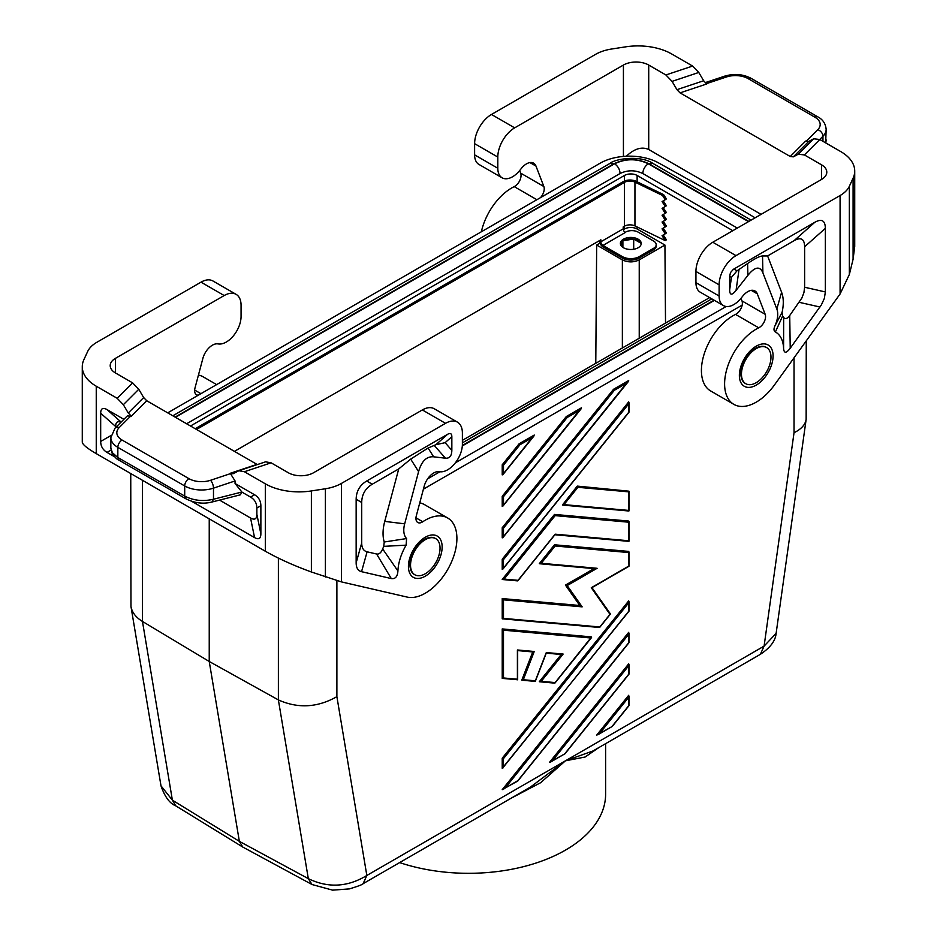 <?xml version="1.0" encoding="UTF-8"?>
<svg xmlns="http://www.w3.org/2000/svg" width="937" height="937" viewBox="0 0 937 937"><rect width="100%" height="100%" fill="white"/><g stroke="black" fill="none" stroke-linecap="round" stroke-linejoin="round"><path stroke-width="1.41" d="M209.232 518.852L209.232 661.487L278.383 699.916C298.025 708.723 317.526 707.634 336.887 696.648L366.835 875.474L363.134 883.661L530.529 787.01L565.456 760.797L592.98 750.959L760.387 654.307L764.088 646.12L776.117 633.377C775.496 640.779 770.261 647.76 760.375 654.307M142.459 480.294L142.459 621.442L209.232 661.487L239.357 841.344L242.73 847.025L312.044 884.528L308.32 878.648C328.079 888.229 347.592 887.175 366.835 875.474L565.456 760.797L585.098 757.026L598.93 747.515M517.4 780.919L505.219 787.958L628.692 634.349L628.692 642.466M628.692 634.349L628.692 632.346L502.22 789.68L517.798 780.989M440.039 548.18A20.872 12.052 -60 0 1 433.726 565.819A20.872 12.052 -60 0 1 414.857 574.779A20.872 12.052 -60 0 1 410.535 565.222A20.872 12.052 -60 0 1 419.647 544.221A20.872 12.052 -60 0 1 435.717 538.634A20.872 12.052 -60 0 1 440.039 548.18M414.576 574.604A20.872 12.052 -60 0 1 414.295 574.451A20.872 12.052 -60 0 1 409.973 564.894A20.872 12.052 -60 0 1 424.719 539.337A20.872 12.052 -60 0 1 435.155 538.307A20.872 12.052 -60 0 1 435.436 538.482M755.105 217.817L727.768 201.478L658.617 162.921A41.732 24.093 0 0 0 600.113 163.214L167.711 412.854M505.219 787.958L503.368 789.329M175.687 805.797L172.385 800.163L161 785.85C164.783 796.79 169.679 803.431 175.687 805.797L242.73 847.025M806.253 340.869L806.148 419.389C805.258 424.754 801.229 429.193 794.037 432.718L764.088 646.12L565.456 760.797L540.661 782.688L510.806 798.394M278.383 558.124L278.383 699.916L308.32 878.648L239.357 841.344L172.385 800.163L142.459 621.442C135.888 617.413 132.058 612.447 130.969 606.532L130.747 473.536M741.46 374.156A20.872 12.052 120 0 0 745.782 383.713A20.872 12.052 120 0 0 764.651 374.753A20.872 12.052 120 0 0 770.975 357.126A20.872 12.052 120 0 0 766.653 347.568A20.872 12.052 120 0 0 750.572 353.167A20.872 12.052 120 0 0 741.46 374.156M190.492 426.007L624.475 175.453A8.948 5.165 180 0 1 637.125 175.453L732.804 230.689M595.78 363.333L596.67 245.049L600.02 243.128M623.316 229.67L624.475 229.003A8.948 5.165 180 0 1 637.125 229.003L664.93 245.049L665.516 323.066M709.625 297.603L462.386 440.343M664.93 245.049L639.233 259.889C633.611 262.547 627.989 262.547 622.367 259.889L622.367 347.978M596.67 245.049L622.367 259.889M427.635 478.83L439.91 471.756M455.359 462.831L726.152 306.493M742.174 305.111L423.419 489.149M766.372 347.416A20.872 12.052 120 0 0 766.091 347.24A20.872 12.052 120 0 0 755.655 348.283A20.872 12.052 120 0 0 740.898 373.84A20.872 12.052 120 0 0 745.22 383.385A20.872 12.052 120 0 0 745.512 383.549M740.991 298.329L741.987 300.918A8.948 5.165 120 0 1 735.545 314.41A44.718 25.814 120 0 0 704.331 353.53A44.718 25.814 120 0 0 710.679 390.975L733.858 404.362A44.718 25.814 120 0 0 774.36 385.084L840.079 293.995L849.344 274.506L853.092 259.233L854.72 246.454L854.72 171.049A47.693 27.536 180 0 1 853.092 178.182L849.344 186.276A35.77 20.649 -0 0 1 840.079 195.528L735.99 255.625L712.799 242.238L821.562 179.447A17.885 10.33 180 0 0 826.797 172.15A17.885 10.33 180 0 0 821.562 164.842L821.562 179.447M695.933 282.646L719.124 296.033L719.124 284.836L695.933 271.449L695.933 282.646A20.872 12.052 120 0 0 700.255 292.192L723.446 305.579A20.872 12.052 120 0 0 741.483 297.72L742.572 296.338A14.313 8.257 120 0 1 754.941 290.938A14.313 8.257 120 0 1 757.295 293.843L765.178 314.305A8.948 5.165 120 0 1 758.736 327.798A44.718 25.814 120 0 0 727.51 366.917A44.718 25.814 120 0 0 733.858 404.362M695.933 271.449A23.847 13.774 -60 0 1 712.799 242.238M813.656 138.793L798.23 154.218L793.334 156.854L808.76 141.428L813.656 138.793L819.828 139.508L840.747 151.583A47.693 27.536 180 0 1 854.72 171.049M798.23 154.218L804.403 154.933L821.562 164.842M793.334 156.854L790.242 156.502L680.039 92.868L676.947 89.659L672.063 81.378L665.891 74.96L648.72 65.051L648.72 149.51L761.067 214.374M648.72 149.51C641.822 146.406 634.361 148.643 626.361 156.233M808.76 141.428L805.679 141.065L790.242 156.502M474.614 143.666L497.805 157.053L497.805 168.25L474.614 154.863L474.614 143.666A23.847 13.774 -60 0 1 491.48 114.466L595.569 54.358A35.77 20.649 180 0 1 611.603 49.017L625.623 46.85A47.693 27.536 180 0 1 671.688 53.971L692.607 66.058L698.779 72.465L703.675 80.758L706.767 83.967L680.039 92.868M497.805 168.25A20.872 12.052 120 0 0 502.115 177.807A20.872 12.052 120 0 0 520.164 169.937L521.253 168.555A14.313 8.257 120 0 1 533.621 163.167A14.313 8.257 120 0 1 535.976 166.072L543.858 186.522A8.948 5.165 -60 0 1 540.473 197.648M543.858 186.522L520.667 173.134A8.948 5.165 -60 0 1 514.226 186.627A44.718 25.814 120 0 0 481.36 231.779M520.667 173.134L519.672 170.546M474.614 154.863A20.872 12.052 120 0 0 478.936 164.42L502.115 177.807M497.805 157.053A23.847 13.774 -60 0 1 514.659 127.854L623.421 65.051A17.885 10.33 180 0 1 648.72 65.051M825.661 142.869L826.153 129.388C825.626 123.707 822.885 119.549 817.931 116.914A5.962 3.443 -60 0 0 814.944 117.219A17.885 10.33 -0 0 1 817.79 129.681A5.962 4.216 45 0 1 822.955 136.263A23.847 13.774 -0 0 0 826.153 129.388M719.124 284.836A23.847 13.774 -60 0 1 735.99 255.625M804.625 287.249L803.923 292.637L801.849 298.06L789.727 315.5L790.219 348.236C786.202 353.483 783.988 353.507 783.59 348.306A38.757 22.371 120 0 0 775.391 331.967C773.716 330.96 773.564 328.934 774.922 325.9A20.872 12.052 120 0 0 776.832 308.976L762.905 272.843C759.954 265.803 754.941 266.647 747.878 275.373L736.049 290.423C731.914 295.518 729.782 295.354 729.665 289.943L729.665 276.321L731.457 277.352L737.021 270.828L747.609 263.543C754.765 258.624 759.731 256.106 762.531 255.977L767.602 255.953L794.084 240.668C800.971 236.85 804.485 238.876 804.625 246.747L804.625 287.249L825.356 291.934L825.356 228.37C825.216 220.5 821.702 218.462 814.815 222.28L733.32 269.364L730.462 272.62L729.665 276.321M790.219 348.236L821.374 304.9L824.349 298.423L825.356 291.934M719.124 296.033A20.872 12.052 120 0 0 723.446 305.579M776.832 308.976L781.599 292.274L767.602 255.953M774.922 325.9L782.09 312.302A39.459 22.781 -60 0 0 781.599 292.274M775.391 331.967L782.594 316.085L782.09 312.302M782.594 316.085A57.344 33.1 -60 0 1 783.66 317.467L783.59 348.306M789.727 315.5C787.256 318.779 785.229 319.435 783.66 317.467M419.764 502.841A44.718 25.814 -60 0 1 424.461 504.598L447.652 517.985A44.718 25.814 -60 0 1 449.514 566.182A44.718 25.814 -60 0 1 407.15 597.08L341.431 581.889L311.377 571.992C293.831 565.597 278.476 558.675 265.312 551.225L96.253 453.625C87.153 448.319 82.491 444.489 82.28 442.135L82.28 366.73A47.693 27.536 180 0 1 83.908 359.609L87.656 351.516A35.77 20.649 -0 0 1 96.921 342.251L201.01 282.154L224.201 295.542L115.438 358.344L115.438 372.938A17.885 10.33 180 0 1 110.203 365.641A17.885 10.33 180 0 1 115.438 358.344M415.969 517.833L422.774 521.757A8.948 5.165 120 0 1 417.808 522.518A8.948 5.165 120 0 1 416.333 515.701L424.215 486.151A14.313 8.257 -60 0 1 438.938 471.639L440.027 471.768A20.872 12.052 -60 0 0 454.89 463.417A20.872 12.052 -60 0 0 462.386 444.255L462.386 433.058A23.847 13.774 120 0 0 457.443 422.142L434.264 408.755A23.847 13.774 120 0 0 422.341 409.937L313.579 472.728A17.885 10.33 180 0 1 288.28 472.728L271.109 462.819L265.593 461.824L238.865 470.737L232.997 473.794L230.233 473.29L235.058 480.95L235.058 483.504L254.559 494.759L250.542 497.078L242.004 492.148L235.058 483.504M422.774 521.757A44.718 25.814 -60 0 1 447.652 517.985M356.154 562.832C356.189 567.857 357.981 570.809 361.541 571.675L391.291 578.562C395.309 579.16 397.522 576.642 397.92 570.973A38.757 22.371 120 0 1 406.119 545.158L406.588 538.552A20.872 12.052 120 0 1 404.679 523.83L418.593 471.627C421.556 461.168 426.569 456.237 433.632 456.811L445.462 458.205C449.596 458.521 451.728 455.897 451.845 450.346L451.845 436.712C451.798 433.562 450.392 432.753 447.628 434.276L366.695 481.009C359.808 485.143 356.294 491.234 356.154 499.257L356.154 562.832L361.705 542.956L361.705 502.466C361.846 494.431 365.36 488.353 372.247 484.218L398.729 468.922L410.687 459.107L428.08 448.027L433.632 456.811M457.443 422.142A23.847 13.774 120 0 0 445.52 423.325L422.341 409.937M271.109 462.819L244.393 471.733L265.312 483.808A47.693 27.536 180 0 0 311.377 490.941L325.397 488.763A35.77 20.649 180 0 0 341.431 483.422L445.52 423.325M428.08 448.027L435.881 444.7L445.122 442.674L451.845 436.712M406.588 538.552L384.24 542.008L383.737 546.353A57.344 33.1 120 0 0 382.671 548.977C381.101 552.76 379.087 554.435 376.615 554.013L367.105 551.811C363.533 550.944 361.741 547.993 361.705 542.956M398.729 468.922L384.732 521.394A39.459 22.781 120 0 0 384.24 542.008M406.119 545.158L383.737 546.353M397.92 570.973L382.671 548.977M244.393 471.733L238.865 470.737M82.28 366.73A47.693 27.536 180 0 0 96.253 386.208L117.172 398.284L123.344 404.702L138.77 389.265L132.597 382.858L115.438 372.938M138.77 389.265L143.666 397.557L146.758 400.755L131.321 416.192L127.303 415.923L114.993 428.232A5.962 4.216 -135 0 1 119.21 427.577A17.885 10.33 0 0 0 122.056 440.039A5.962 3.443 120 0 0 117.839 447.347L184.706 485.952A23.847 13.774 0 0 0 213.484 488.142L235.058 480.95M257.335 464.588L146.758 400.755M123.344 404.702L128.24 412.983L131.321 416.192M219.563 500.1L250.542 517.997L254.559 537.592C258.682 539.888 260.791 538.67 260.873 533.949L260.873 505.711C260.791 500.897 258.682 497.242 254.559 494.759M254.559 537.592L191.757 501.342M114.63 456.811L107.005 452.407C102.871 449.924 100.763 446.281 100.681 441.456L100.681 413.229L115.649 426.499C115.708 422.212 117.465 420.807 120.92 422.306M123.895 419.331L107.005 409.574C102.871 407.279 100.763 408.497 100.681 413.229M115.649 427.577L115.649 426.499M250.542 517.997C254.677 520.281 256.785 519.063 256.867 514.343L256.867 508.03C256.785 503.204 254.677 499.562 250.542 497.078M211.973 502.021C203.399 504.223 194.72 503.157 185.936 498.824L184.706 496.095C193.467 500.604 203.06 501.646 213.484 499.234L211.973 502.021L240.294 494.841L242.004 492.148M185.936 498.824L119.069 460.219C117.184 459.68 114.806 457.256 111.925 452.922L110.847 448.132L112.393 452.735L117.839 457.49L117.839 447.347A23.847 13.774 0 0 1 110.847 437.614L114.993 428.232M198.386 395.145A8.948 5.165 -60 0 1 196.477 394.735A8.948 5.165 -60 0 1 195.013 387.93L202.884 358.367A14.313 8.257 -60 0 1 217.618 343.856L218.696 343.984A20.872 12.052 -60 0 0 233.571 335.633A20.872 12.052 -60 0 0 241.067 316.472L241.067 305.275A23.847 13.774 120 0 0 236.124 294.359L212.933 280.971A23.847 13.774 120 0 0 201.01 282.154M236.124 294.359A23.847 13.774 120 0 0 224.201 295.542M198.445 375.058A44.718 25.814 -60 0 1 203.142 376.815L216.646 384.615M620.809 245.201L622.707 241.125M620.446 244.194A10.436 6.02 0 0 1 621.653 242.027L620.517 244.475M623.492 240.633L633.424 239.087M630.578 238.9L625.787 239.638A10.436 6.02 0 0 1 630.578 238.9A10.436 6.02 180 0 1 636.223 239.778L639.725 241.793A10.436 6.02 0 0 0 638.179 240.657A10.436 6.02 0 0 0 636.223 239.778M633.916 239.169L640.767 243.128M748.487 221.636L648.287 163.776C644.867 166.2 643.04 169.445 642.805 173.544C635.227 169.913 627.649 169.913 620.071 173.509C619.826 169.445 617.998 166.2 614.59 163.776L175.442 417.316M642.805 173.509L737.325 228.078M186.604 423.77L620.071 173.509M751.123 220.125L652.995 163.471C640.674 154.874 614.836 158.728 609.87 163.471L613.747 163.858L175.078 417.117M652.995 163.471L649.13 163.858C637.336 158.259 625.541 158.259 613.747 163.858M196.489 429.474L624.475 182.364A7.754 4.474 0 0 1 634.946 182.106L662.518 195.47L663.665 194.673L666.406 198.925L665.258 199.71L662.518 195.47M234.426 451.376L600.875 239.813L600.875 241.758L623.21 228.862L623.21 226.906L624.475 226.18L624.475 229.003M600.875 241.758A2.987 1.722 60 0 0 602.983 245.412L622.367 256.609A11.923 6.887 0 0 0 639.233 256.609L653.569 248.328A8.948 5.165 0 0 0 656.193 244.674A8.948 5.165 0 0 0 653.569 241.032L638.179 232.142A8.948 5.165 0 0 0 625.529 232.142L625.12 232.376M656.193 244.674L656.193 246.138A8.948 5.165 0 0 1 653.569 249.792L639.233 258.062A11.923 6.887 0 0 1 622.367 258.062L602.983 246.864A4.767 2.752 -120 0 1 599.61 241.032L599.61 240.54M602.983 245.412L625.319 232.505A2.987 1.722 60 0 1 623.21 228.862M663.267 234.941L666.406 239.813L665.258 240.61L662.061 235.644L665.258 233.793L662.061 228.827L666.406 226.18L663.267 221.319M624.475 182.364L624.475 226.18A7.754 4.474 0 0 1 634.946 225.911L665.258 240.61M195.224 428.736L623.21 181.637A9.534 5.505 180 0 1 636.094 181.309L663.665 194.673M663.267 228.136L666.406 232.997L665.258 233.793M663.267 200.869L666.406 205.742L665.258 206.527L662.061 201.572L665.258 199.71M663.267 207.686L666.406 212.558L665.258 213.343L662.061 208.389L665.258 206.527M663.267 214.503L666.406 219.363L665.258 220.16L662.061 215.205L665.258 213.343M665.258 226.977L662.061 222.022L665.258 220.16M623.421 247.719A10.436 6.02 180 0 1 620.376 243.456A10.436 6.02 180 0 1 626.806 237.893A10.436 6.02 180 0 1 638.179 239.204A10.436 6.02 180 0 1 641.236 243.456A10.436 6.02 180 0 1 634.794 249.031A10.436 6.02 180 0 1 623.421 247.719M621.653 242.027A10.436 6.02 180 0 1 625.787 239.638M639.725 241.793A10.436 6.02 180 0 1 641.166 244.194M599.645 733.437L628.692 697.304L628.692 695.301L596.658 735.158L612.271 726.433L597.794 734.807M628.235 381.687L502.993 537.487L502.22 537.861L502.22 527.742L613.524 389.288L628.692 380.527L503.485 536.596L503.485 528.163L502.22 527.742M599.188 627.462L502.22 618.807L502.22 598.567L579.792 605.501L582.158 606.86L567.19 585.566L597.115 568.29L541.223 563.289L555.137 545.99L628.692 552.561L628.692 551.413L554.505 544.784L539.325 563.664L541.223 563.289M594.046 568.607L565.456 585.11L579.792 605.501M552.432 760.692L628.692 665.82L628.692 663.829L549.445 762.425L565.058 753.699L550.581 762.062M503.485 559.647L628.692 403.882L628.692 401.891L502.22 559.225L502.22 569.345L502.993 568.97L503.485 559.647L502.22 559.225M628.95 611.264L502.22 768.317L502.22 758.209L628.692 600.875L628.692 610.994M517.4 679.747L502.22 678.388L502.22 628.926L591.598 636.902L555.137 682.581L541.223 681.34L563.137 654.061L546.294 652.562L535.332 680.812L523.291 679.735L534.242 651.484L517.4 649.973L517.4 679.208L503.485 677.966L503.485 630.191L502.22 628.926M561.204 654.483L539.325 681.703L541.223 681.34M532.731 651.941L521.792 680.133L523.291 679.735M502.22 496.27L566.299 416.555L581.479 407.794L503.485 505.125L503.485 496.692L502.22 496.27L502.22 506.39L503.485 505.125M502.22 464.787L519.086 443.81L534.266 435.049L503.485 473.642L503.485 465.209L502.22 464.787L502.22 474.907L503.485 473.642M577.262 486.104L562.387 505.066L563.98 504.621L577.895 487.31L628.692 491.855L628.961 491.187L577.262 486.104L577.895 487.31M554.505 514.425L502.22 579.453L504.118 579.089L555.137 515.631L628.692 522.202L628.692 521.054L554.505 514.425L555.137 515.631M399.619 862.59A137.118 79.165 0 0 0 536.901 862.754A137.118 79.165 0 0 0 605.618 794.143L605.618 743.65M502.478 618.877L503.485 618.385L503.485 599.832L502.22 598.567M502.478 678.458L503.485 677.966M566.299 416.555L567.108 417.551L579.757 410.254M554.716 534.734L518.032 580.331L504.118 579.089M628.692 522.202L628.692 541.293M628.692 403.882L628.692 412.011M532.755 651.883L534.242 651.484M591.903 587.569L591.282 587.722L609.987 614.332L599.821 626.982L503.485 618.385M628.692 552.561L628.961 566.276L591.868 587.686M628.692 491.855L628.692 510.934M517.575 679.817L517.4 679.208M517.575 650.583L517.4 649.973M519.086 443.81L519.894 444.806L532.532 437.509M561.24 654.424L563.137 654.061M502.993 767.953L503.485 758.63L502.22 758.209M517.4 580.811L518.032 580.331M628.692 665.82L628.692 673.949M628.692 697.304L628.692 705.42M502.993 537.487L503.485 536.596M594.128 568.56L597.115 568.29M565.456 585.11L567.19 585.566M613.524 389.288L614.321 390.296L626.97 382.987M610.221 613.735L609.987 614.332M554.505 544.784L555.137 545.99M554.505 683.05L555.137 682.581M633.705 239.134L633.705 249.242M622.894 240.996L622.894 247.391M628.692 642.77L517.868 780.65M336.887 580.717L336.887 696.648M624.475 175.453L624.475 181.028M794.037 357.805L794.037 432.718M639.233 259.889L639.233 338.245M637.125 175.453L637.125 181.813M637.125 226.977L637.125 229.003M819.828 139.508L804.403 154.933M849.344 274.506L849.344 186.276M853.092 178.182L853.092 259.233M676.947 89.659L703.675 80.758M665.891 74.96L692.607 66.058M672.063 81.378L698.779 72.465M536.889 199.722L514.226 186.627M491.48 114.466L514.659 127.854M623.421 65.051L623.421 156.42M535.976 166.072L529.92 162.581M751.064 78.31A5.962 3.443 -60 0 0 748.077 78.614A17.885 10.33 -0 0 0 726.491 76.963A5.962 2.436 -108.4 0 0 724.606 76.178C734.058 73.379 742.877 74.082 751.064 78.31L817.931 116.914M726.491 76.963L706.334 83.686M822.955 141.311L822.955 136.263L819.758 139.461M817.79 129.681L806.16 141.311M748.077 78.614L814.944 117.219M840.079 293.995L840.079 195.528M735.545 314.41L758.736 327.798M741.987 300.918L765.178 314.305M751.251 290.353L757.295 293.843M756.218 385.119A23.847 13.774 120 0 0 773.084 355.908A23.847 13.774 120 0 0 756.218 346.175A23.847 13.774 120 0 0 739.363 375.374A23.847 13.774 120 0 0 756.218 385.119M736.049 290.423L739.047 269.493M747.609 263.543L747.878 275.373M762.905 272.843L762.531 255.977M799.238 302.323L819.969 307.008M729.665 289.943L731.457 277.352M825.356 228.37L804.625 246.747M814.815 222.28L794.084 240.668M733.882 269.013L737.021 270.828M425.293 537.229A23.847 13.774 -60 0 1 442.147 546.974A23.847 13.774 -60 0 1 425.293 576.173A23.847 13.774 -60 0 1 408.427 566.44A23.847 13.774 -60 0 1 425.293 537.229M341.431 483.422L341.431 581.889M445.122 442.674L451.845 450.346M435.881 444.7L447.628 434.276M372.247 484.218L366.695 481.009M391.291 578.562L376.615 554.013M361.541 571.675L367.105 551.811M404.679 523.83L384.732 521.394M418.593 471.627L410.687 459.107M361.705 502.466L356.154 499.257M434.276 445.45L445.462 458.205M117.172 398.284L132.597 382.858M143.666 397.557L128.24 412.983M256.961 464.389L230.233 473.29M96.253 386.208L96.253 453.625M265.312 483.808L265.312 551.225M119.069 460.219L117.839 457.49L184.706 496.095L184.706 485.952A5.962 3.443 120 0 1 188.923 478.643A17.885 10.33 0 0 0 210.509 480.294A5.962 2.436 71.6 0 1 213.484 488.142L213.484 499.234L241.91 492.019M188.923 478.643L122.056 440.039M119.21 427.577L130.864 415.923M210.509 480.294L230.689 473.56M260.873 505.711L256.867 508.03M256.867 514.343L260.873 533.949M107.005 409.574L121.131 422.095M111.046 435.471L100.681 441.456M111.023 450.088L107.005 452.407M200.928 393.681L194.65 390.05M311.377 490.941L311.377 571.992M325.397 488.763L325.397 577.005M648.287 163.776C637.055 158.447 625.822 158.447 614.59 163.776M462.316 445.918L714.416 300.367M748.85 221.425L649.13 163.858M462.351 445.485L714.064 300.168M622.367 258.062L622.367 256.609M634.946 225.911L634.946 182.106M653.569 249.792L653.569 248.328M639.233 258.062L639.233 256.609M503.485 599.832L582.158 606.86M628.692 566.124L591.282 587.722M503.485 496.692L567.108 417.551M628.692 540.754L555.137 534.184M628.692 412.315L503.485 568.08M503.485 758.63L628.692 602.866M628.692 705.725L612.294 726.128M628.692 611.299L503.485 767.052M628.692 510.407L563.98 504.621M503.485 630.191L590.966 638.003M503.485 465.209L519.894 444.806M503.485 528.163L614.321 390.296M628.692 674.253L565.081 753.395M517.845 780.954L628.95 642.735L628.961 633.084M312.044 884.528L332.623 890.15L349.442 888.885C358.098 886.261 362.666 884.516 363.134 883.661M806.148 419.389L776.117 633.365M130.969 606.532L161 785.85M724.606 76.178L705.139 82.667M825.79 142.951L826.153 139.906M110.847 448.132L110.847 437.614M609.87 163.471L172.818 415.805M711.792 298.856L462.386 442.85M628.879 541.363L554.891 534.758M581.022 408.942L502.993 506.015M628.95 412.28L502.993 568.97M628.961 510.934L628.961 491.187M517.669 650.512L517.669 679.735M561.544 654.506L546.259 653.148M517.622 580.881L502.525 579.534M628.961 674.183L628.961 664.567M533.024 651.965L517.669 650.594M628.879 511.005L562.387 505.066M612.271 726.433L628.95 705.69L628.961 696.039M628.961 541.281L628.961 521.546M594.491 568.642L539.618 563.746M555.009 534.617L517.915 580.764M535.132 681.375L522.061 680.215M591.95 587.64L610.385 613.876M628.961 566.276L628.961 551.893M533.809 436.197L502.993 474.532M628.961 611.229L628.961 601.613M546.306 652.995L535.355 681.246M628.961 412.245L628.961 402.629M628.95 674.218L565.058 753.699M591.587 637.5L555.009 683.003M610.374 614.122L599.692 627.415M554.716 683.132L539.618 681.785"/></g></svg>
